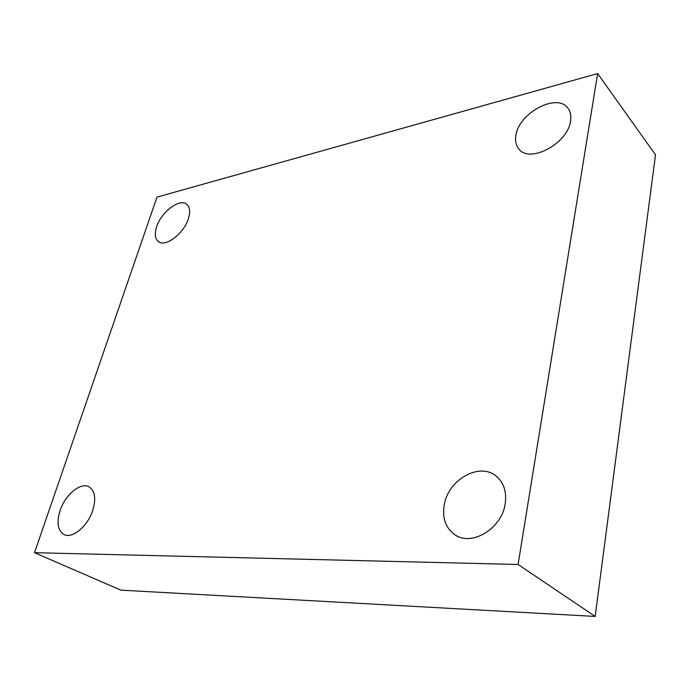 <?xml version="1.0" encoding="UTF-8"?>
<svg xmlns="http://www.w3.org/2000/svg" width="690" height="690" viewBox="0 0 690 690"><rect width="100%" height="100%" fill="white"/><g stroke="black" fill="none" stroke-linecap="round" stroke-linejoin="round"><path stroke-width="1.03" d="M156.992 197.116L597.635 73.571L518.078 564.48L34.5 552.681L156.992 197.116M518.078 564.48L595.177 616.429L655.5 154.819L597.635 73.571M595.177 616.429L120.871 590.148L34.5 552.681M60.065 510.617C65.127 494.851 80.532 482.008 88.95 486.778C94.918 490.555 96.221 498.335 92.848 510.126C87.984 525.978 72.467 539.054 64.101 534.577C57.762 530.67 56.425 522.692 60.065 510.617M444.248 504.804C448.198 479.921 479.102 462.059 495.843 475.85C503.76 482.31 506.874 491.651 505.175 503.881C501.811 528.799 471.21 546.946 454.667 534.595C445.568 527.859 442.092 517.931 444.248 504.804M515.982 135.024C519.113 112.694 557.253 92.46 567.999 108.287C570.518 111.659 571.372 115.929 570.535 121.104C567.766 143.822 529.308 163.892 518.828 148.885C515.887 145.288 514.947 140.665 515.982 135.024M156.656 226.743C161.244 211.942 179.762 197.952 186.757 204.3C189.914 207.069 190.466 211.856 188.396 218.644C183.963 233.582 165.246 247.676 158.355 241.543C154.983 238.68 154.422 233.755 156.656 226.743"/></g></svg>
